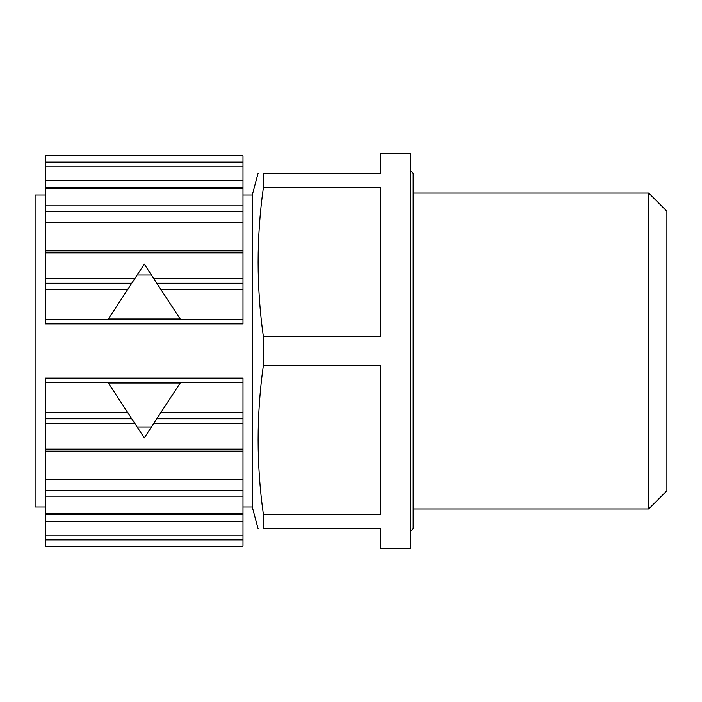<?xml version="1.0" encoding="UTF-8"?>
<svg xmlns="http://www.w3.org/2000/svg" width="702" height="702" viewBox="0 0 702 702"><rect width="100%" height="100%" fill="white"/><g stroke="black" fill="none" stroke-linecap="round" stroke-linejoin="round"><path stroke-width="1.05" d="M180.221 319.015L144.279 264.127L108.354 319.015M137.153 275.008L151.413 275.008M108.345 319.015L180.212 319.015M151.413 426.991L144.279 437.872L137.153 426.991L151.413 426.991L180.212 382.985M108.345 382.985L137.153 426.991M180.221 382.985L108.354 382.985M45.569 382.195L242.997 382.195L242.997 378.088L45.569 378.088L45.569 412.565L127.711 412.565M45.569 412.565L45.569 479.703L242.997 479.703L242.997 546.182L45.569 546.182L45.569 539.856L242.997 539.856M45.569 162.144L242.997 162.144L242.997 155.818L45.569 155.818L45.569 289.435L127.711 289.435M263.39 187.618L380.616 187.618L380.616 336.688L263.39 336.688C256.379 286.995 256.379 237.311 263.39 187.618L263.39 173.306C256.388 173.306 256.388 173.306 263.39 173.306C256.388 173.306 256.388 173.306 263.39 173.306L380.616 173.306L380.616 153.562L410.231 153.562L410.231 548.438L380.616 548.438L380.616 528.694L263.39 528.694C256.388 528.694 256.388 528.694 263.39 528.694L263.39 514.382C256.379 464.689 256.379 415.005 263.39 365.312L380.616 365.312L380.616 514.382L263.39 514.382M263.39 336.688L263.39 365.312M242.997 195.024L252.281 195.024L252.281 506.976L258.099 528.694M45.569 323.912L242.997 323.912L242.997 319.805L45.569 319.805L45.569 323.912M45.569 195.024L35.1 195.024L35.1 506.976L45.569 506.976M666.9 211.214L666.9 490.786L648.736 508.95L648.736 193.05L666.9 211.214M410.231 170.34L413.197 173.306L413.197 528.694L410.231 531.66M242.997 162.144L242.997 319.805M160.855 289.435L242.997 289.435M45.569 289.435L45.569 319.805M160.855 412.565L242.997 412.565L242.997 479.703M242.997 382.195L242.997 412.565M45.569 479.703L45.569 521.349L242.997 521.349M45.569 521.349L45.569 539.856M45.569 180.651L242.997 180.651M45.569 222.297L242.997 222.297M45.569 418.725L131.748 418.725M45.569 423.736L135.03 423.736M45.569 278.264L135.03 278.264M45.569 283.275L131.748 283.275M153.536 278.264L242.997 278.264M45.569 252.852L242.997 252.852M156.818 283.275L242.997 283.275M156.818 418.725L242.997 418.725M153.536 423.736L242.997 423.736M45.569 449.148L242.997 449.148M45.569 490.812L242.997 490.812M45.569 496.174L242.997 496.174M45.569 513.759L242.997 513.759M45.569 535.205L242.997 535.205M45.569 166.795L242.997 166.795M45.569 188.241L242.997 188.241M45.569 205.826L242.997 205.826M45.569 211.188L242.997 211.188M252.281 195.024L258.099 173.306M242.997 506.976L252.281 506.976M413.197 508.95L648.736 508.95M413.197 193.05L648.736 193.05M45.569 451.14L242.997 451.14M45.569 514.452L242.997 514.452M45.569 546.182L242.997 546.182M45.569 155.818L242.997 155.818M45.569 187.548L242.997 187.548M45.569 250.86L242.997 250.86"/></g></svg>
